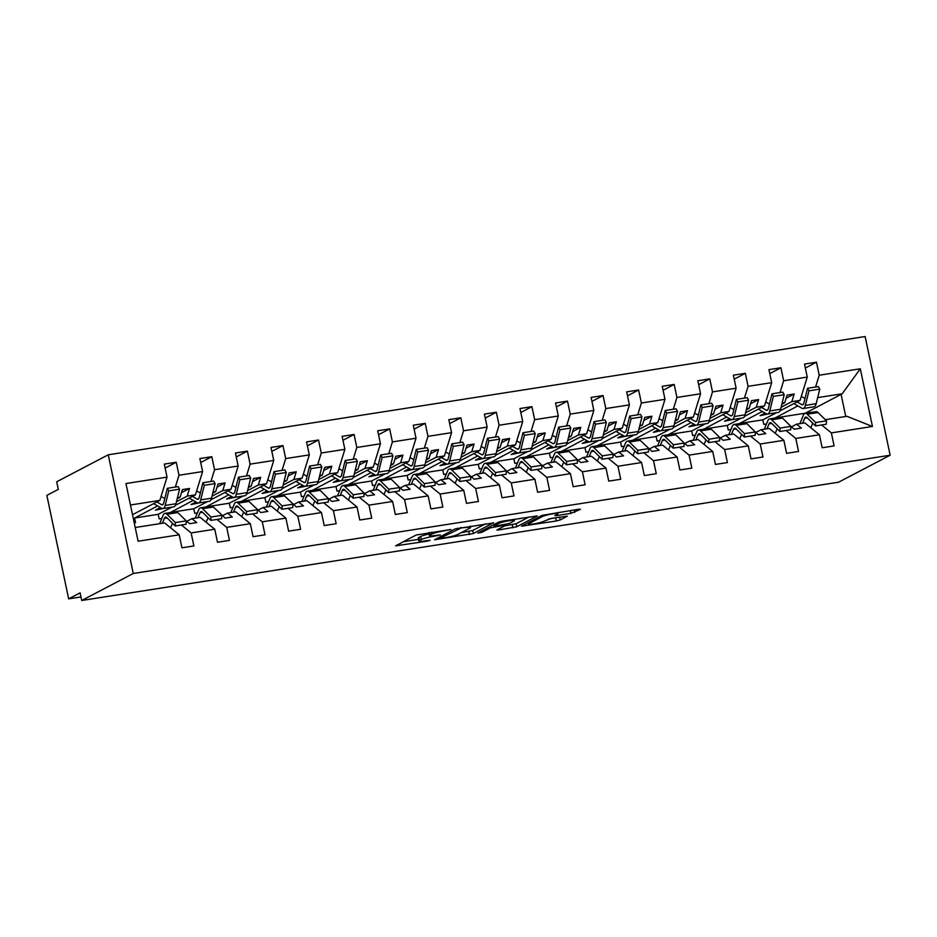 <?xml version="1.0" encoding="UTF-8"?>
<svg xmlns="http://www.w3.org/2000/svg" width="937" height="937" viewBox="0 0 937 937"><rect width="100%" height="100%" fill="white"/><g stroke="black" fill="none" stroke-linecap="round" stroke-linejoin="round"><path stroke-width="1.41" d="M450.861 529.487L416.098 535.039L395.648 545.838L427.213 541.153L430.106 540.298L424.941 540.93A9.838 1.195 168.1 0 1 418.909 541.071A9.838 1.195 168.1 0 1 419.6 540.438L421.287 539.56A9.838 1.195 168.1 0 1 433.819 536.28L440.402 534.957L435.4 535.46A9.838 1.195 168.1 0 1 429.369 535.601A9.838 1.195 168.1 0 1 430.06 534.968L431.746 534.09A9.838 1.195 168.1 0 1 444.279 530.81L450.861 529.487M570.879 513.359L580.471 509.365L578.797 509.213L541.926 515.385L521.476 526.172L556.309 520.984L560.232 519.953L567.307 516.17L551.319 518.419L543.999 521.218A8.234 1.007 168.1 0 1 535.097 523.689A8.234 1.007 168.1 0 1 528.48 524.088A8.234 1.007 168.1 0 1 529.054 523.56L542.382 516.58A8.234 1.007 168.1 0 1 551.284 514.108A8.234 1.007 168.1 0 1 557.902 513.722A8.234 1.007 168.1 0 1 557.328 514.249L554.88 515.608L556.765 515.561L570.879 513.359L570.282 510.536M133.265 573.491L890.15 455.218L865.132 336.524L108.247 454.796L133.265 573.491L81.718 600.476L80.114 592.863L68.659 598.86L80.969 596.939M890.15 455.218L838.603 482.204L81.718 600.476M493.612 522.928L455.066 528.96L434.604 539.747L473.372 533.528L493.541 522.647M502.408 521.148L537.252 515.947L516.802 526.746L498.777 529.967L496.891 530.014L505.312 525.516L503.649 525.364L490.379 527.859L481.829 532.333L477.765 533.083L498.496 522.167L502.408 521.148M804.461 413.674L842.199 393.774L860.295 368.803L872.452 426.476L831.365 432.894L834.106 445.907L822.159 447.769L819.418 434.756L804.824 422.88L796.579 424.168L791.414 426.874M831.365 432.894L821.62 424.953M819.418 434.756L795.794 438.446L798.535 451.458L786.588 453.332L783.847 440.32L769.254 428.443L761.008 429.732L755.843 432.425M795.794 438.446L786.049 430.516M783.847 440.32L760.223 444.009L762.976 457.022L751.017 458.884L748.276 445.871L733.694 433.995L725.437 435.283L720.284 437.989M760.223 444.009L750.478 436.068M748.276 445.871L724.664 449.561L727.405 462.573L715.446 464.447L712.706 451.435L698.124 439.558L689.866 440.847L684.713 443.541M724.664 449.561L714.908 441.632M712.706 451.435L689.093 455.124L691.834 468.137L679.887 469.999L677.146 456.987L662.553 445.11L654.307 446.399L649.142 449.104M689.093 455.124L679.348 447.183M677.146 456.987L653.522 460.676L656.263 473.689L644.316 475.563L641.576 462.55L626.982 450.674L618.736 451.962L613.571 454.656M653.522 460.676L643.778 452.747M641.576 462.55L617.952 466.239L620.704 479.252L608.745 481.114L606.005 468.102L591.423 456.225L583.165 457.514L578.012 460.219M617.952 466.239L608.207 458.298M606.005 468.102L582.392 471.791L585.133 484.804L573.175 486.678L570.434 473.665L555.852 461.789L547.595 463.077L542.441 465.771M582.392 471.791L572.636 463.862M570.434 473.665L546.821 477.355L549.562 490.367L537.615 492.23L534.875 479.217L520.281 467.34L512.035 468.629L506.87 471.334M546.821 477.355L537.077 469.414M534.875 479.217L511.251 482.918L513.991 495.919L502.045 497.793L499.304 484.78L484.71 472.904L476.464 474.192L471.299 476.886M511.251 482.918L501.506 474.977M499.304 484.78L475.68 488.47L478.432 501.482L466.474 503.345L463.733 490.332L449.151 478.456L440.894 479.744L435.728 482.45M475.68 488.47L465.935 480.529M463.733 490.332L440.121 494.033L442.861 507.034L430.903 508.908L428.162 495.896L413.58 484.019L405.323 485.307L400.169 488.001M440.121 494.033L430.364 486.092M428.162 495.896L404.55 499.585L407.29 512.598L395.344 514.46L392.603 501.459L378.009 489.571L369.764 490.859L364.598 493.565M404.55 499.585L394.805 491.644M392.603 501.459L368.979 505.148L371.72 518.149L359.773 520.023L357.032 507.011L342.438 495.134L334.193 496.423L329.028 499.116M368.979 505.148L359.234 497.207M357.032 507.011L333.408 510.7L336.149 523.713L324.202 525.575L321.461 512.574L306.879 500.686L298.622 501.974L293.457 504.68M333.408 510.7L323.663 502.759M321.461 512.574L297.849 516.264L300.59 529.276L288.631 531.138L285.89 518.126L271.308 506.249L263.051 507.538L257.898 510.243M297.849 516.264L288.092 508.322M285.89 518.126L262.278 521.815L265.019 534.828L253.072 536.69L250.331 523.689L235.737 511.801L227.492 513.089L222.327 515.795M262.278 521.815L252.533 513.874M250.331 523.689L226.707 527.379L229.448 540.391L217.501 542.254L214.76 529.241L200.167 517.365L191.921 518.653L186.756 521.359M226.707 527.379L216.962 519.438M805.351 368.03L816.467 362.209L804.52 364.071L807.261 377.084L783.648 380.773L780.006 392.568M780.064 410.828L800.081 400.357L807.261 377.084M776.586 412.655L762.847 419.846L763.819 424.414L766.478 423.992M769.781 373.582L780.896 367.761L768.949 369.635L771.69 382.647L748.077 386.337L744.435 398.131M744.505 416.391L764.51 405.92L771.69 382.647M741.015 418.218L727.288 425.398L728.248 429.966L730.907 429.556M734.21 379.145L745.337 373.324L733.378 375.187L736.119 388.199L712.507 391.889L708.864 403.695M708.934 421.955L728.951 411.472L736.119 388.199M705.444 423.77L691.717 430.961L692.677 435.529L695.336 435.108M698.651 384.697L709.766 378.876L697.819 380.75L700.56 393.763L676.936 397.452L673.305 409.246M673.363 427.506L693.38 417.035L700.56 393.763M669.873 429.333L656.146 436.513L657.106 441.081L659.765 440.671M663.08 390.26L674.195 384.439L662.248 386.302L664.989 399.314L641.365 403.004L637.734 414.81M637.792 433.07L657.809 422.587L664.989 399.314M634.314 434.885L620.575 442.077L621.547 446.644L624.206 446.223M627.509 395.812L638.624 389.991L626.677 391.865L629.418 404.878L605.806 408.567L602.163 420.362M602.233 438.621L622.238 428.15L629.418 404.878M598.743 440.449L585.016 447.628L585.976 452.196L588.635 451.786M591.938 401.376L603.065 395.555L591.106 397.417L593.847 410.429L570.235 414.119L566.592 425.925M566.662 444.185L586.667 433.702L593.847 410.429M563.172 446L549.445 453.192L550.406 457.76L553.064 457.338M556.379 406.927L567.494 401.106L555.547 402.98L558.288 415.993L534.664 419.682L531.033 431.477M531.092 449.737L551.108 439.266L558.288 415.993M527.601 451.564L513.874 458.743L514.835 463.311L517.493 462.901M520.808 412.491L531.923 406.67L519.976 408.532L522.717 421.545L499.093 425.234L495.462 437.04M495.521 455.3L515.537 444.817L522.717 421.545M492.03 457.115L478.303 464.307L479.275 468.875L481.934 468.453M485.237 418.043L496.352 412.233L484.406 414.095L487.146 427.108L463.534 430.797L459.891 442.592M459.962 460.852L479.967 450.381L487.146 427.108M456.471 462.679L442.744 469.87L443.705 474.427L446.363 474.017M449.666 423.606L460.793 417.785L448.835 419.647L451.575 432.66L427.963 436.349L424.32 448.155M424.391 466.415L444.396 455.932L451.575 432.66M420.9 468.242L407.173 475.422L408.134 479.99L410.793 479.568M414.107 429.158L425.222 423.348L413.276 425.211L416.016 438.223L392.392 441.913L388.761 453.707M388.82 471.967L408.837 461.496L416.016 438.223M385.33 473.794L371.602 480.986L372.563 485.542L375.222 485.132M378.536 434.721L389.651 428.9L377.705 430.774L380.445 443.775L356.821 447.464L353.19 459.271M353.249 477.53L373.266 467.048L380.445 443.775M349.759 479.357L336.032 486.537L336.992 491.105L339.662 490.683M342.965 440.273L354.081 434.463L342.134 436.326L344.875 449.338L321.262 453.028L317.62 464.822M317.678 483.082L337.695 472.611L344.875 449.338M314.2 484.909L300.472 492.101L301.433 496.657L304.092 496.247M307.395 445.836L318.521 440.015L306.563 441.889L309.304 454.89L285.691 458.58L282.049 470.386M282.119 488.645L302.124 478.163L309.304 454.89M278.629 490.473L264.902 497.652L265.862 502.22L268.521 501.799M271.835 451.388L282.951 445.579L271.004 447.441L273.745 460.454L250.12 464.143L246.49 475.937M246.548 494.197L266.565 483.726L273.745 460.454M243.058 496.024L229.331 503.216L230.291 507.772L232.95 507.362M236.265 456.951L247.38 451.13L235.433 453.004L238.174 466.005L214.55 469.706L210.919 481.501M210.977 499.761L230.994 489.278L238.174 466.005M207.487 501.588L193.76 508.768L194.72 513.335L197.391 512.914M200.694 462.515L211.809 456.694L199.862 458.556L202.603 471.569L178.99 475.258L176.25 462.246L164.291 464.12L167.032 477.12L125.945 483.551L138.102 541.223L179.19 534.804L164.607 522.916L135.209 527.508M175.406 505.312L195.423 494.841L202.603 471.569M171.928 507.14L158.201 514.331L159.161 518.887L161.82 518.477M179.19 534.804L181.93 547.817L193.877 545.943L191.136 532.93L181.391 524.989M132.515 514.706L159.852 500.393L167.032 477.12M68.659 598.86L46.85 495.38L58.305 489.383L56.7 481.782L108.247 454.796M797.867 405.908L774.829 418.101M815.577 387.016L819.207 375.222L816.467 362.209M762.296 411.46L739.258 423.653M780.896 367.761L783.648 380.773M726.725 417.024L703.687 429.216M745.337 373.324L748.077 386.337M691.166 422.575L668.128 434.768M709.766 378.876L712.507 391.889M655.595 428.139L632.557 440.331M674.195 384.439L676.936 397.452M620.025 433.69L596.986 445.883M638.624 389.991L641.365 403.004M584.454 439.254L561.415 451.447M603.065 395.555L605.806 408.567M548.895 444.806L525.856 456.998M567.494 401.106L570.235 414.119M513.324 450.369L490.285 462.562M531.923 406.67L534.664 419.682M477.753 455.921L454.714 468.113M496.352 412.233L499.093 425.234M442.182 461.484L419.144 473.677M460.793 417.785L463.534 430.797M406.623 467.036L383.584 479.229M425.222 423.348L427.963 436.349M371.052 472.599L348.014 484.792M389.651 428.9L392.392 441.913M335.481 478.151L312.443 490.344M354.081 434.463L356.821 447.464M299.91 483.715L276.872 495.907M318.521 440.015L321.262 453.028M264.351 489.266L241.313 501.459M282.951 445.579L285.691 458.58M228.78 494.83L205.742 507.022M247.38 451.13L250.12 464.143M193.209 500.393L170.171 512.586M211.809 456.694L214.55 469.706M860.295 368.803L819.207 375.222M214.76 529.241L191.136 532.93M800.081 400.357L791.824 401.645L794.189 393.985L787.08 395.098L784.714 402.758L782.126 403.168M765.037 413.053L760.083 415.653L768.328 413.943M781.118 407.255L791.824 401.645M781.856 404.257L784.714 402.758M762.847 419.846L739.234 423.536M790.887 426.44L794.26 429.193L801.369 428.08L796.579 424.168M764.51 405.92L756.264 407.208L758.619 399.549L751.509 400.661L749.143 408.321L746.555 408.719M729.466 418.616L724.524 421.205L732.757 419.507M745.547 412.819L756.264 407.208M746.285 409.82L749.143 408.321M727.288 425.398L703.664 429.087M755.316 431.992L758.689 434.745L765.81 433.632L761.008 429.732M728.951 411.472L720.694 412.76L723.059 405.112L715.938 406.213L713.584 413.873L710.984 414.283M693.907 424.168L688.953 426.768L697.187 425.058M709.977 418.37L720.694 412.76M710.714 415.372L713.584 413.873M691.717 430.961L668.093 434.651M719.745 437.556L723.13 440.308L730.239 439.195L725.437 435.283M693.38 417.035L685.123 418.324L687.489 410.664L680.379 411.776L678.013 419.436L675.413 419.835M658.336 429.732L653.382 432.32L661.627 430.622M674.406 423.934L685.123 418.324M675.144 420.936L678.013 419.436M656.146 436.513L632.534 440.203M684.186 443.119L687.559 445.86L694.668 444.747L689.866 440.847M657.809 422.587L649.552 423.875L651.918 416.227L644.808 417.328L642.442 424.988L639.854 425.398M622.765 435.283L617.811 437.884L626.057 436.173M638.847 429.486L649.552 423.875M639.584 426.487L642.442 424.988M620.575 442.077L596.963 445.766M622.051 451.435L625.506 443.072A10.026 3.947 81.1 0 1 627.38 441.14L638.191 439.453A10.026 3.947 81.1 0 1 640.205 440.331L651.988 451.423L659.098 450.31L654.307 446.399M622.238 428.15L613.993 429.439L616.347 421.779L609.237 422.892L606.871 430.551L604.283 430.95M587.194 440.847L582.252 443.435L590.486 441.737M603.276 435.049L613.993 429.439M604.014 432.051L606.871 430.551M585.016 447.628L561.392 451.329M586.48 456.998L589.935 448.624A10.026 3.947 81.1 0 1 591.809 446.691L602.62 445.005A10.026 3.947 81.1 0 1 604.646 445.883L616.417 456.975L623.538 455.862L618.736 451.962M586.667 433.702L578.422 434.991L580.788 427.342L573.667 428.443L571.312 436.103L568.712 436.513M551.635 446.41L546.681 448.999L554.915 447.3M567.705 440.601L578.422 434.991M568.443 437.602L571.312 436.103M549.445 453.192L525.821 456.881M577.473 459.786L580.858 462.538L587.967 461.426L583.165 457.514M551.108 439.266L542.851 440.554L545.217 432.894L538.107 434.007L535.741 441.667L533.141 442.065M516.064 451.962L511.11 454.55L519.356 452.852M532.134 446.164L542.851 440.554M532.872 443.166L535.741 441.667M513.874 458.743L490.262 462.445M541.914 465.349L545.287 468.09L552.397 466.977L547.595 463.077M515.537 444.817L507.28 446.106L509.646 438.457L502.537 439.57L500.171 447.218L497.582 447.628M480.494 457.525L475.539 460.114L483.785 458.416M496.575 451.716L507.28 446.106M497.313 448.718L500.171 447.218M478.303 464.307L454.691 467.996M506.343 470.901L509.716 473.653L516.826 472.541L512.035 468.629M479.967 450.381L471.721 451.669L474.075 444.009L466.966 445.122L464.6 452.782L462.011 453.18M444.923 463.077L439.98 465.666L448.214 463.967M461.004 457.279L471.721 451.669M461.742 454.281L464.6 452.782M442.744 469.87L419.12 473.56M470.772 476.464L474.145 479.205L481.267 478.093L476.464 474.192M444.396 455.932L436.15 457.221L438.516 449.573L431.395 450.685L429.041 458.334L426.44 458.743M409.364 468.641L404.409 471.229L412.643 469.531M425.433 462.831L436.15 457.221M426.171 459.833L429.041 458.334M407.173 475.422L383.549 479.112M435.201 482.016L438.586 484.769L445.696 483.656L440.894 479.744M408.837 461.496L400.579 462.784L402.945 455.124L395.824 456.237L393.47 463.897L390.87 464.295M373.793 474.192L368.838 476.781L377.084 475.082M389.862 468.395L400.579 462.784M390.6 465.396L393.47 463.897M371.602 480.986L347.99 484.675M399.642 487.58L403.015 490.32L410.125 489.219L405.323 485.307M373.266 467.048L365.008 468.336L367.374 460.688L360.265 461.8L357.899 469.449L355.31 469.859M338.222 479.756L333.267 482.344L341.513 480.646M354.303 473.946L365.008 468.336M355.041 470.948L357.899 469.449M336.032 486.537L312.419 490.227M364.071 493.131L367.445 495.884L374.554 494.771L369.764 490.859M337.695 472.611L329.449 473.899L331.803 466.239L324.694 467.352L322.328 475.012L319.74 475.41M302.651 485.307L297.708 487.896L305.942 486.198M318.732 479.51L329.449 473.899M319.47 476.511L322.328 475.012M300.472 492.101L276.848 495.79M328.5 498.695L331.874 501.436L338.995 500.335L334.193 496.423M302.124 478.163L293.878 479.451L296.244 471.803L289.123 472.916L286.769 480.564L284.169 480.974M267.092 490.871L262.137 493.459L270.371 491.761M283.161 485.061L293.878 479.451M283.899 482.063L286.769 480.564M264.902 497.652L241.277 501.342M266.377 507.022L269.821 498.648A10.026 3.947 81.1 0 1 271.695 496.715L282.505 495.029A10.026 3.947 81.1 0 1 284.532 495.907L296.315 506.999L303.424 505.886L298.622 501.974M266.565 483.726L258.307 485.015L260.673 477.355L253.552 478.467L251.198 486.127L248.598 486.526M231.521 496.423L226.567 499.023L234.812 497.313M247.591 490.625L258.307 485.015M248.328 487.627L251.198 486.127M229.331 503.216L205.718 506.905M230.807 512.574L234.25 504.2A10.026 3.947 81.1 0 1 236.136 502.279L246.946 500.581A10.026 3.947 81.1 0 1 248.961 501.459L260.744 512.551L267.853 511.45L263.051 507.538M230.994 489.278L222.737 490.566L225.103 482.918L217.993 484.031L215.627 491.679L213.039 492.089M195.95 501.986L190.996 504.574L199.241 502.876M212.031 496.177L222.737 490.566M212.769 493.178L215.627 491.679M193.76 508.768L170.147 512.457M195.236 518.138L198.691 509.763A10.026 3.947 81.1 0 1 200.565 507.831L211.375 506.144A10.026 3.947 81.1 0 1 213.39 507.022L225.173 518.114L232.282 517.001L227.492 513.089M195.423 494.841L187.177 496.13L189.532 488.47L182.422 489.582L180.056 497.242L177.468 497.652M160.379 507.538L155.437 510.138L163.67 508.428M176.461 501.74L187.177 496.13M177.198 498.742L180.056 497.242M157.639 505.945L134.577 518.02L135.537 522.588L134.214 522.787M158.201 514.331L134.577 518.02M175.348 487.053L178.99 475.258M186.229 520.925L189.602 523.678L196.723 522.565L191.921 518.653M165.123 468.067L176.25 462.246M159.852 500.393L130.466 504.996M872.452 426.476L846.943 416.297L825.286 419.682M842.199 393.774L817.685 397.604M804.391 413.358L774.805 417.972M845.76 416.485L841.051 394.161M181.462 492.698L189.532 488.47M217.033 487.146L225.103 482.918M252.592 481.583L260.673 477.355M288.163 476.031L296.244 471.803M323.733 470.468L331.803 466.239M359.304 464.916L367.374 460.688M394.864 459.353L402.945 455.124M430.434 453.789L438.516 449.573M466.005 448.237L474.075 444.009M501.576 442.674L509.646 438.457M537.135 437.122L545.217 432.894M572.706 431.559L580.788 427.342M608.277 426.007L616.347 421.779M643.848 420.444L651.918 416.227M679.407 414.892L687.489 410.664M714.978 409.328L723.059 405.112M750.549 403.777L758.619 399.549M786.12 398.213L794.189 393.985M429.029 534.008A9.838 1.195 168.1 0 0 420.643 536.514L421.287 539.56M418.909 541.071L418.265 538.037A9.838 1.195 168.1 0 1 418.956 537.405L420.643 536.514M403.297 541.75L418.546 539.361M461.121 532.708L472.728 530.483L485.53 523.783M460.477 528.281L439.968 538.295L445.192 537.768A9.838 1.195 168.1 0 0 457.724 534.488L469.87 528.128A9.838 1.195 168.1 0 0 470.561 527.496A9.838 1.195 168.1 0 0 464.529 527.636L460.36 527.718M528.96 517.001L516.158 523.701L516.802 526.746M504.551 525.926L516.158 523.701M513.839 521.066A8.234 1.007 168.1 0 0 514.413 520.539A8.234 1.007 168.1 0 0 507.795 520.925A8.234 1.007 168.1 0 0 498.894 523.396L494.197 525.856L495.872 526.008L509.142 523.525L513.839 521.066M548.379 519.075L558.616 517.271M153.668 503.637L161.632 508.264A10.026 3.947 -98.9 0 0 162.897 508.557A10.026 3.947 -98.9 0 0 165.158 505.441L168.742 490.859L179.553 489.173L178.124 486.619L167.313 488.318L163.729 502.888A6.266 2.471 81.1 0 1 162.312 504.832A6.266 2.471 81.1 0 1 161.527 504.656L156.877 501.951M162.897 508.557L173.708 506.858A10.026 3.947 -98.9 0 0 175.969 503.743L179.553 489.173M168.742 490.859L167.313 488.318M164.783 498.578L161.082 496.423M159.665 523.689L163.12 515.315A10.026 3.947 81.1 0 1 164.994 513.394A10.026 3.947 81.1 0 1 167.009 514.272L175.418 522.565L175.242 525.95L166.833 517.657A6.266 2.471 -98.9 0 0 165.58 517.107A6.266 2.471 -98.9 0 0 164.397 518.313L162.359 523.268M164.994 513.394L175.805 511.696A10.026 3.947 81.1 0 1 177.831 512.574L186.229 520.878L175.418 522.565M186.229 520.878L186.053 524.263L175.242 525.95M172.49 523.233L170.604 527.812M189.239 498.074L197.203 502.712A10.026 3.947 -98.9 0 0 198.468 502.993A10.026 3.947 -98.9 0 0 200.717 499.878L204.301 485.296L215.123 483.609L213.695 481.068L202.884 482.754L199.288 497.336A6.266 2.471 81.1 0 1 197.883 499.28A6.266 2.471 81.1 0 1 197.098 499.105L192.448 496.399M198.468 502.993L209.279 501.307A10.026 3.947 -98.9 0 0 211.539 498.191L215.123 483.609M204.301 485.296L202.884 482.754M200.354 493.014L196.653 490.859M224.81 492.522L232.763 497.149A10.026 3.947 -98.9 0 0 234.027 497.442A10.026 3.947 -98.9 0 0 236.288 494.326L239.872 479.744L250.683 478.057L249.254 475.504L238.443 477.202L234.859 491.773A6.266 2.471 81.1 0 1 233.454 493.717A6.266 2.471 81.1 0 1 232.657 493.541L228.019 490.836M234.027 497.442L244.85 495.743A10.026 3.947 -98.9 0 0 247.099 492.628L250.683 478.057M239.872 479.744L238.443 477.202M235.925 487.463L232.224 485.307M260.381 486.959L268.333 491.597A10.026 3.947 -98.9 0 0 269.598 491.878A10.026 3.947 -98.9 0 0 271.859 488.763L275.443 474.181L286.253 472.494L284.825 469.952L274.014 471.639L270.43 486.221A6.266 2.471 81.1 0 1 269.024 488.165A6.266 2.471 81.1 0 1 268.228 487.99L263.59 485.284M269.598 491.878L280.409 490.192A10.026 3.947 -98.9 0 0 282.669 487.076L286.253 472.494M275.443 474.181L274.014 471.639M271.496 481.899L267.783 479.744M295.94 481.407L303.904 486.034A10.026 3.947 -98.9 0 0 305.169 486.326A10.026 3.947 -98.9 0 0 307.43 483.199L311.014 468.629L321.824 466.942L320.395 464.389L309.585 466.076L306.001 480.658A6.266 2.471 81.1 0 1 304.584 482.602A6.266 2.471 81.1 0 1 303.799 482.426L299.149 479.721M305.169 486.326L315.98 484.628A10.026 3.947 -98.9 0 0 318.24 481.513L321.824 466.942M311.014 468.629L309.585 466.076M307.055 476.347L303.354 474.192M200.565 507.831A10.026 3.947 81.1 0 1 202.579 508.709L210.989 517.013L210.813 520.398L202.404 512.094A6.266 2.471 -98.9 0 0 201.139 511.543A6.266 2.471 -98.9 0 0 199.968 512.75L197.93 517.716M210.813 520.398L221.624 518.711L221.8 515.327L210.989 517.013M208.061 517.681L206.175 522.249M236.136 502.279A10.026 3.947 81.1 0 1 238.15 503.157L246.56 511.45L246.384 514.835L237.975 506.542A6.266 2.471 -98.9 0 0 236.71 505.992A6.266 2.471 -98.9 0 0 235.538 507.198L233.5 512.152M246.384 514.835L257.195 513.148L257.37 509.763L246.56 511.45M243.632 512.117L241.746 516.697M271.695 496.715A10.026 3.947 81.1 0 1 273.721 497.594L282.119 505.898L281.943 509.283L273.545 500.979A6.266 2.471 -98.9 0 0 272.28 500.428A6.266 2.471 -98.9 0 0 271.109 501.635L269.06 506.601M281.943 509.283L292.754 507.596L292.941 504.2L282.119 505.898M279.191 506.566L277.305 511.133M301.937 501.459L305.392 493.085A10.026 3.947 81.1 0 1 307.266 491.164A10.026 3.947 81.1 0 1 309.28 492.03L317.69 500.335L317.514 503.719L309.105 495.427A6.266 2.471 -98.9 0 0 307.851 494.877A6.266 2.471 -98.9 0 0 306.668 496.083L304.63 501.037M307.266 491.164L318.076 489.465A10.026 3.947 81.1 0 1 320.103 490.344L328.5 498.648L317.69 500.335M328.5 498.648L328.325 502.033L317.514 503.719M314.762 501.002L312.876 505.582M331.511 475.844L339.475 480.482A10.026 3.947 -98.9 0 0 340.74 480.763A10.026 3.947 -98.9 0 0 342.989 477.647L346.573 463.065L357.395 461.379L355.966 458.837L345.156 460.524L341.572 475.106A6.266 2.471 81.1 0 1 340.154 477.05A6.266 2.471 81.1 0 1 339.37 476.874L334.72 474.169M340.74 480.763L351.551 479.076A10.026 3.947 -98.9 0 0 353.811 475.961L357.395 461.379M346.573 463.065L345.156 460.524M342.626 470.784L338.925 468.629M337.507 495.907L340.963 487.533A10.026 3.947 81.1 0 1 342.837 485.6A10.026 3.947 81.1 0 1 344.851 486.479L353.261 494.783L353.085 498.168L344.675 489.864A6.266 2.471 -98.9 0 0 343.41 489.313A6.266 2.471 -98.9 0 0 342.239 490.519L340.201 495.486M342.837 485.6L353.647 483.914A10.026 3.947 81.1 0 1 355.662 484.792L364.071 493.085L353.261 494.783M364.071 493.085L363.896 496.481L353.085 498.168M350.333 495.45L348.447 500.018M367.081 470.292L375.034 474.918A10.026 3.947 -98.9 0 0 376.299 475.2A10.026 3.947 -98.9 0 0 378.56 472.084L382.144 457.514L392.954 455.827L391.525 453.274L380.715 454.96L377.131 469.542A6.266 2.471 81.1 0 1 375.725 471.487A6.266 2.471 81.1 0 1 374.929 471.311L370.291 468.605M376.299 475.2L387.122 473.513A10.026 3.947 -98.9 0 0 389.37 470.397L392.954 455.827M382.144 457.514L380.715 454.96M378.197 465.232L374.495 463.077M373.078 490.344L376.522 481.969A10.026 3.947 81.1 0 1 378.407 480.037A10.026 3.947 81.1 0 1 380.422 480.915L388.832 489.219L388.656 492.604L380.246 484.312A6.266 2.471 -98.9 0 0 378.981 483.761A6.266 2.471 -98.9 0 0 377.81 484.968L375.772 489.922M378.407 480.037L389.218 478.35A10.026 3.947 81.1 0 1 391.233 479.229L399.642 487.533L388.832 489.219M399.642 487.533L399.467 490.918L388.656 492.604M385.903 489.887L384.018 494.467M402.652 464.729L410.605 469.367A10.026 3.947 -98.9 0 0 411.87 469.648A10.026 3.947 -98.9 0 0 414.131 466.532L417.715 451.95L428.525 450.264L427.096 447.722L416.286 449.409L412.702 463.979A6.266 2.471 81.1 0 1 411.296 465.935A6.266 2.471 81.1 0 1 410.5 465.759L405.862 463.054M411.87 469.648L422.681 467.961A10.026 3.947 -98.9 0 0 424.941 464.846L428.525 450.264M417.715 451.95L416.286 449.409M413.767 459.669L410.055 457.514M408.649 484.792L412.093 476.418A10.026 3.947 81.1 0 1 413.967 474.485A10.026 3.947 81.1 0 1 415.993 475.364L424.391 483.668L424.215 487.053L415.817 478.748A6.266 2.471 -98.9 0 0 414.552 478.198A6.266 2.471 -98.9 0 0 413.381 479.404L411.331 484.37M413.967 474.485L424.777 472.798A10.026 3.947 81.1 0 1 426.803 473.677L435.213 481.969L424.391 483.668M435.213 481.969L435.026 485.366L424.215 487.053M421.463 484.335L419.577 488.903M438.211 459.177L446.176 463.803A10.026 3.947 -98.9 0 0 447.441 464.084A10.026 3.947 -98.9 0 0 449.701 460.969L453.285 446.399L464.096 444.712L462.667 442.159L451.857 443.845L448.273 458.427A6.266 2.471 81.1 0 1 446.855 460.372A6.266 2.471 81.1 0 1 446.071 460.196L441.421 457.49M447.441 464.084L458.252 462.398A10.026 3.947 -98.9 0 0 460.512 459.282L464.096 444.712M453.285 446.399L451.857 443.845M449.327 454.117L445.625 451.962M444.208 479.229L447.663 470.854A10.026 3.947 81.1 0 1 449.537 468.922A10.026 3.947 81.1 0 1 451.552 469.8L459.962 478.104L459.786 481.489L451.376 473.197A6.266 2.471 -98.9 0 0 450.123 472.646A6.266 2.471 -98.9 0 0 448.94 473.853L446.902 478.807M449.537 468.922L460.348 467.235A10.026 3.947 81.1 0 1 462.374 468.113L470.772 476.418L459.962 478.104M470.772 476.418L470.597 479.803L459.786 481.489M457.033 478.772L455.148 483.351M473.782 453.613L481.747 458.252A10.026 3.947 -98.9 0 0 483.012 458.533A10.026 3.947 -98.9 0 0 485.261 455.417L488.845 440.835L499.667 439.148L498.238 436.607L487.427 438.293L483.843 452.864A6.266 2.471 81.1 0 1 482.426 454.82A6.266 2.471 81.1 0 1 481.641 454.632L476.992 451.939M483.012 458.533L493.822 456.846A10.026 3.947 -98.9 0 0 496.083 453.731L499.667 439.148M488.845 440.835L487.427 438.293M484.897 448.554L481.196 446.399M479.779 473.665L483.234 465.302A10.026 3.947 81.1 0 1 485.108 463.37A10.026 3.947 81.1 0 1 487.123 464.248L495.532 472.553L495.357 475.937L486.947 467.633A6.266 2.471 -98.9 0 0 485.682 467.083A6.266 2.471 -98.9 0 0 484.511 468.289L482.473 473.255M485.108 463.37L495.919 461.683A10.026 3.947 81.1 0 1 497.934 462.562L506.343 470.854L495.532 472.553M506.343 470.854L506.167 474.239L495.357 475.937M492.604 473.22L490.719 477.788M509.353 448.062L517.306 452.688A10.026 3.947 -98.9 0 0 518.571 452.969A10.026 3.947 -98.9 0 0 520.831 449.854L524.415 435.283L535.226 433.597L533.797 431.043L522.987 432.73L519.403 447.312A6.266 2.471 81.1 0 1 517.997 449.256A6.266 2.471 81.1 0 1 517.201 449.081L512.562 446.375M518.571 452.969L529.393 451.283A10.026 3.947 -98.9 0 0 531.642 448.167L535.226 433.597M524.415 435.283L522.987 432.73M520.468 443.002L516.767 440.847M515.35 468.113L518.793 459.739A10.026 3.947 81.1 0 1 520.679 457.806A10.026 3.947 81.1 0 1 522.694 458.685L531.103 466.989L530.928 470.374L522.518 462.07A6.266 2.471 -98.9 0 0 521.253 461.531A6.266 2.471 -98.9 0 0 520.082 462.737L518.044 467.692M520.679 457.806L531.49 456.12A10.026 3.947 81.1 0 1 533.504 456.998L541.914 465.302L531.103 466.989M541.914 465.302L541.738 468.687L530.928 470.374M528.175 467.657L526.289 472.236M544.924 442.498L552.877 447.136A10.026 3.947 -98.9 0 0 554.142 447.417A10.026 3.947 -98.9 0 0 556.402 444.302L559.986 429.72L570.797 428.033L569.368 425.492L558.557 427.178L554.973 441.749A6.266 2.471 81.1 0 1 553.568 443.705A6.266 2.471 81.1 0 1 552.771 443.517L548.133 440.823M554.142 447.417L564.952 445.731A10.026 3.947 -98.9 0 0 567.213 442.615L570.797 428.033M559.986 429.72L558.557 427.178M556.039 437.438L552.338 435.283M550.921 462.55L554.364 454.187A10.026 3.947 81.1 0 1 556.238 452.255A10.026 3.947 81.1 0 1 558.265 453.133L566.662 461.437L566.487 464.822L558.089 456.518A6.266 2.471 -98.9 0 0 556.824 455.968A6.266 2.471 -98.9 0 0 555.653 457.174L553.603 462.14M556.238 452.255L567.061 450.568A10.026 3.947 81.1 0 1 569.075 451.447L577.485 459.739L566.662 461.437M577.485 459.739L577.297 463.124L566.487 464.822M563.734 462.105L561.849 466.673M580.483 436.947L588.448 441.573A10.026 3.947 -98.9 0 0 589.713 441.854A10.026 3.947 -98.9 0 0 591.973 438.739L595.557 424.168L606.368 422.482L604.939 419.928L594.128 421.615L590.544 436.197A6.266 2.471 81.1 0 1 589.127 438.141A6.266 2.471 81.1 0 1 588.342 437.966L583.692 435.26M589.713 441.854L600.523 440.167A10.026 3.947 -98.9 0 0 602.784 437.052L606.368 422.482M595.557 424.168L594.128 421.615M591.598 431.887L587.897 429.732M591.809 446.691A10.026 3.947 81.1 0 1 593.835 447.57L602.233 455.874L602.058 459.259L593.648 450.955A6.266 2.471 -98.9 0 0 592.395 450.416A6.266 2.471 -98.9 0 0 591.212 451.622L589.174 456.577M602.058 459.259L612.868 457.572L613.044 454.187L602.233 455.874M599.305 456.542L597.419 461.121M616.054 431.383L624.019 436.01A10.026 3.947 -98.9 0 0 625.284 436.302A10.026 3.947 -98.9 0 0 627.532 433.187L631.116 418.605L641.939 416.918L640.51 414.377L629.699 416.063L626.115 430.633A6.266 2.471 81.1 0 1 624.698 432.589A6.266 2.471 81.1 0 1 623.913 432.402L619.263 429.708M625.284 436.302L636.094 434.616A10.026 3.947 -98.9 0 0 638.355 431.5L641.939 416.918M631.116 418.605L629.699 416.063M627.169 426.323L623.468 424.168M627.38 441.14A10.026 3.947 81.1 0 1 629.395 442.018L637.804 450.322L637.628 453.707L629.219 445.403A6.266 2.471 -98.9 0 0 627.954 444.852A6.266 2.471 -98.9 0 0 626.783 446.059L624.745 451.025M637.628 453.707L648.439 452.009L648.615 448.624L637.804 450.322M634.876 450.99L632.99 455.558M651.625 425.831L659.578 430.458A10.026 3.947 -98.9 0 0 660.843 430.739A10.026 3.947 -98.9 0 0 663.103 427.623L666.687 413.053L677.498 411.355L676.069 408.813L665.258 410.5L661.674 425.082A6.266 2.471 81.1 0 1 660.269 427.026A6.266 2.471 81.1 0 1 659.472 426.85L654.834 424.145M660.843 430.739L671.665 429.052A10.026 3.947 -98.9 0 0 673.914 425.937L677.498 411.355M666.687 413.053L665.258 410.5M662.74 420.76L659.039 418.616M657.622 445.883L661.065 437.509A10.026 3.947 81.1 0 1 662.951 435.576A10.026 3.947 81.1 0 1 664.965 436.455L673.375 444.759L673.199 448.144L664.79 439.84A6.266 2.471 -98.9 0 0 663.525 439.301A6.266 2.471 -98.9 0 0 662.354 440.507L660.316 445.462M662.951 435.576L673.762 433.89A10.026 3.947 81.1 0 1 675.776 434.768L684.186 443.072L673.375 444.759M684.186 443.072L684.01 446.457L673.199 448.144M670.447 445.426L668.561 449.994M687.196 420.268L695.149 424.894A10.026 3.947 -98.9 0 0 696.414 425.187A10.026 3.947 -98.9 0 0 698.674 422.072L702.258 407.49L713.069 405.803L711.64 403.261L700.829 404.948L697.245 419.518A6.266 2.471 81.1 0 1 695.84 421.474A6.266 2.471 81.1 0 1 695.043 421.287L690.405 418.593M696.414 425.187L707.224 423.501A10.026 3.947 -98.9 0 0 709.485 420.373L713.069 405.803M702.258 407.49L700.829 404.948M698.311 415.208L694.61 413.053M693.193 440.32L696.636 431.957A10.026 3.947 81.1 0 1 698.51 430.024A10.026 3.947 81.1 0 1 700.536 430.903L708.934 439.207L708.759 442.592L700.361 434.288A6.266 2.471 -98.9 0 0 699.096 433.737A6.266 2.471 -98.9 0 0 697.924 434.944L695.875 439.898M698.51 430.024L709.332 428.338A10.026 3.947 81.1 0 1 711.347 429.216L719.757 437.509L708.934 439.207M719.757 437.509L719.569 440.894L708.759 442.592M706.006 439.875L704.12 444.443M722.755 414.716L730.719 419.343A10.026 3.947 -98.9 0 0 731.984 419.624A10.026 3.947 -98.9 0 0 734.245 416.508L737.829 401.938L748.64 400.24L747.211 397.698L736.4 399.385L732.816 413.967A6.266 2.471 81.1 0 1 731.399 415.911A6.266 2.471 81.1 0 1 730.614 415.735L725.964 413.03M731.984 419.624L742.795 417.937A10.026 3.947 -98.9 0 0 745.056 414.822L748.64 400.24M737.829 401.938L736.4 399.385M733.87 409.645L730.169 407.49M728.752 434.768L732.207 426.394A10.026 3.947 81.1 0 1 734.081 424.461A10.026 3.947 81.1 0 1 736.107 425.339L744.505 433.644L744.329 437.029L735.92 428.724A6.266 2.471 -98.9 0 0 734.667 428.186A6.266 2.471 -98.9 0 0 733.495 429.38L731.446 434.346M734.081 424.461L744.892 422.774A10.026 3.947 81.1 0 1 746.918 423.653L755.316 431.957L744.505 433.644M755.316 431.957L755.14 435.342L744.329 437.029M741.577 434.311L739.691 438.879M758.326 409.153L766.29 413.779A10.026 3.947 -98.9 0 0 767.555 414.072A10.026 3.947 -98.9 0 0 769.804 410.956L773.388 396.374L784.21 394.688L782.782 392.135L771.971 393.833L768.387 408.403A6.266 2.471 81.1 0 1 766.97 410.359A6.266 2.471 81.1 0 1 766.185 410.172L761.535 407.478M767.555 414.072L778.366 412.385A10.026 3.947 -98.9 0 0 780.626 409.258L784.21 394.688M773.388 396.374L771.971 393.833M769.441 404.093L765.74 401.938M764.323 429.205L767.778 420.842A10.026 3.947 81.1 0 1 769.652 418.909A10.026 3.947 81.1 0 1 771.666 419.788L780.076 428.08L779.9 431.477L771.491 423.173A6.266 2.471 -98.9 0 0 770.226 422.622A6.266 2.471 -98.9 0 0 769.054 423.829L767.016 428.783M769.652 418.909L780.462 417.223A10.026 3.947 81.1 0 1 782.477 418.089L790.887 426.394L780.076 428.08M790.887 426.394L790.711 429.778L779.9 431.477M777.148 428.748L775.262 433.327M793.897 403.589L801.849 408.227A10.026 3.947 -98.9 0 0 803.114 408.509A10.026 3.947 -98.9 0 0 805.375 405.393L808.959 390.823L819.77 389.124L818.341 386.583L807.53 388.269L803.946 402.851A6.266 2.471 81.1 0 1 802.54 404.796A6.266 2.471 81.1 0 1 801.744 404.62L797.106 401.914M803.114 408.509L813.937 406.822A10.026 3.947 -98.9 0 0 816.186 403.706L819.77 389.124M808.959 390.823L807.53 388.269M805.012 398.53L801.311 396.374M799.893 423.653L803.337 415.278A10.026 3.947 81.1 0 1 805.223 413.346A10.026 3.947 81.1 0 1 807.237 414.224L815.647 422.528L815.471 425.913L807.062 417.609A6.266 2.471 -98.9 0 0 805.797 417.059A6.266 2.471 -98.9 0 0 804.625 418.265L802.587 423.231M805.223 413.346L816.033 411.659A10.026 3.947 81.1 0 1 818.048 412.538L826.457 420.842L815.647 422.528M826.457 420.842L826.282 424.227L815.471 425.913M812.719 423.196L810.833 427.764M431.36 532.251L431.746 534.09M429.544 532.532L430.06 534.968M433.702 535.695L433.819 536.28M418.956 537.405L419.6 540.438M397.335 544.865L397.534 545.791M472.728 530.483L473.372 533.528M468.805 531.513L469.449 534.547M436.302 538.775L436.49 539.7M457.572 528.199L457.736 528.995M439.699 536.995L439.968 538.295M512.246 524.72L512.879 527.765M498.578 529.042L498.777 529.967M494.15 526.137L494.291 526.828M490.098 526.559L490.379 527.859M481.559 531.033L481.829 532.333M498.625 522.108L498.894 523.396M493.928 524.556L494.197 525.856M556.578 514.636L556.765 515.561M542.113 515.303L542.382 516.58M528.784 522.26L529.054 523.56M559.635 517.119L560.232 519.953M555.676 517.938L556.309 520.984M523.162 525.2L523.361 526.125M574.287 509.915L574.791 512.328M165.158 505.441L175.969 503.743M161.527 504.656L163.015 504.422M177.831 512.574L167.009 514.272M167.079 517.892L164.397 518.313M200.717 499.878L211.539 498.191M197.098 499.105L198.585 498.871M236.288 494.326L247.099 492.628M232.657 493.541L234.145 493.307M271.859 488.763L282.669 487.076M268.228 487.99L269.715 487.755M307.43 483.199L318.24 481.513M303.799 482.426L305.286 482.192M213.39 507.022L202.579 508.709M202.65 512.34L199.968 512.75M248.961 501.459L238.15 503.157M238.221 506.776L235.538 507.198M284.532 495.907L273.721 497.594M273.78 501.225L271.109 501.635M320.103 490.344L309.28 492.03M309.351 495.661L306.668 496.083M342.989 477.647L353.811 475.961M339.37 476.874L340.857 476.64M355.662 484.792L344.851 486.479M344.921 490.098L342.239 490.519M378.56 472.084L389.37 470.397M374.929 471.311L376.416 471.077M391.233 479.229L380.422 480.915M380.492 484.546L377.81 484.968M414.131 466.532L424.941 464.846M410.5 465.759L411.987 465.525M426.803 473.677L415.993 475.364M416.051 478.983L413.381 479.404M449.701 460.969L460.512 459.282M446.071 460.196L447.558 459.962M462.374 468.113L451.552 469.8M451.622 473.431L448.94 473.853M485.261 455.417L496.083 453.731M481.641 454.632L483.129 454.41M497.934 462.562L487.123 464.248M487.193 467.868L484.511 468.289M520.831 449.854L531.642 448.167M517.201 449.081L518.688 448.846M533.504 456.998L522.694 458.685M522.764 462.316L520.082 462.737M556.402 444.302L567.213 442.615M552.771 443.517L554.259 443.295M569.075 451.447L558.265 453.133M558.323 456.752L555.653 457.174M591.973 438.739L602.784 437.052M588.342 437.966L589.83 437.731M604.646 445.883L593.835 447.57M593.894 451.201L591.212 451.622M627.532 433.187L638.355 431.5M623.913 432.402L625.401 432.18M640.205 440.331L629.395 442.018M629.465 445.637L626.783 446.059M663.103 427.623L673.914 425.937M659.472 426.85L660.96 426.616M675.776 434.768L664.965 436.455M665.036 440.085L662.354 440.507M698.674 422.072L709.485 420.373M695.043 421.287L696.531 421.064M711.347 429.216L700.536 430.903M700.595 434.522L697.924 434.944M734.245 416.508L745.056 414.822M730.614 415.735L732.102 415.501M746.918 423.653L736.107 425.339M736.166 428.97L733.495 429.38M769.804 410.956L780.626 409.258M766.185 410.172L767.672 409.937M782.477 418.089L771.666 419.788M771.737 423.407L769.054 423.829M805.375 405.393L816.186 403.706M801.744 404.62L803.232 404.386M818.048 412.538L807.237 414.224M807.307 417.855L804.625 418.265M428.748 532.661L429.369 535.601M439.535 537.088L439.816 538.435M470.28 526.161L470.561 527.496M505.371 524.521L505.535 525.317M514.155 519.309L514.413 520.539M493.694 524.685L493.986 526.055M557.644 512.516L557.902 513.722M528.163 522.588L528.48 524.088"/></g></svg>

